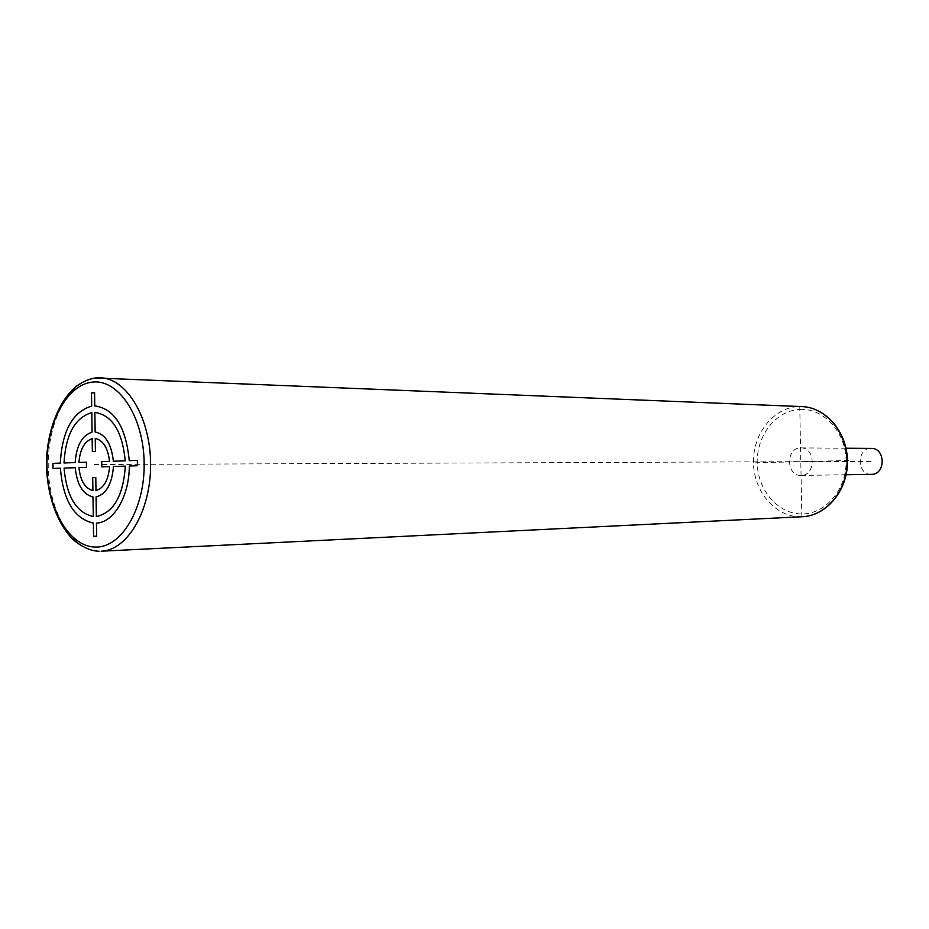 <?xml version="1.0" encoding="UTF-8"?>
<svg xmlns="http://www.w3.org/2000/svg" width="929" height="929" viewBox="0 0 929 929"><rect width="100%" height="100%" fill="white"/><g stroke="black" fill="none" stroke-linecap="round" stroke-linejoin="round"><path stroke-width="0.7" stroke-dasharray="4.64 3.48" d="M801.065 475.416L801.03 475.427C786.108 476.287 785.609 447.72 800.543 447.906L800.926 447.906C815.778 447.302 815.917 475.857 801.065 475.416M871.332 474.347C856.852 475.125 856.399 448.231 870.891 448.417M801.843 516.71L799.764 406.658M754.987 462.793L847.457 460.517M871.135 461.376L94.073 464.523M799.823 409.41C823.558 407.97 845.727 431.915 846.098 460.552C846.83 489.177 825.579 514.225 801.797 513.958C778.014 514.109 757.565 490.082 757.228 462.735C756.554 435.399 776.075 410.421 799.823 409.41M802.284 516.733L800.357 516.779C775.297 516.907 753.814 491.58 753.465 462.793C752.757 434.017 773.265 407.703 798.278 406.6L801.832 406.588M96.546 377.871C69.234 380.193 47.437 421.499 48.25 466.172C48.691 510.857 71.638 550.746 99.031 551.234M801.03 475.427L846.133 474.731M800.926 447.906L846.029 448.231"/><path stroke-width="1.39" d="M870.891 448.417L871.251 448.417C885.674 447.848 885.813 474.742 871.39 474.347L846.133 474.731M847.457 460.517L848.537 460.494M125.299 460.807L113.361 461.237C111.445 443.876 105.372 434.122 95.141 431.985L94.863 412.395C112.188 415.135 122.314 431.277 125.252 460.807M113.443 466.509L125.334 466.126C123.255 495.842 113.593 512.669 96.349 516.582L96.07 496.969C106.231 494.135 112.026 483.986 113.443 466.509M137.329 460.389L129.247 460.668C125.961 427.026 114.464 408.76 94.77 405.868L94.584 392.781L91.518 393.025L91.704 406.089C72.625 411.779 62.162 430.789 60.315 463.106L52.976 463.362L53.046 468.448L60.385 468.204C63.137 500.383 74.134 518.684 93.376 523.108L93.562 536.196L96.639 536.23L96.442 523.12C113.791 522.504 129.294 496.225 129.328 465.998L137.411 465.743L137.329 460.389M101.807 466.881L109.587 466.625C108.379 480.154 103.851 488.131 95.977 490.558L95.792 477.506L92.726 477.587L92.912 490.605C85.073 488.445 80.417 480.781 78.93 467.612L86.478 467.368L86.409 462.189L78.93 462.445C80.033 449.276 84.458 441.356 92.168 438.674L92.354 451.564L95.42 451.436L95.234 438.395C103.165 440.288 107.915 447.941 109.517 461.365L101.737 461.643L101.807 466.881M93.005 497.015L93.283 516.582C76.329 512.657 66.586 496.492 64.066 468.088L75.237 467.728C76.991 484.671 82.913 494.437 93.005 497.015M75.168 462.584L63.996 462.979C65.715 434.447 74.982 417.655 91.797 412.592L92.076 432.148C82.077 435.399 76.433 445.537 75.168 462.584M802.284 516.733C826.52 515.827 847.736 490.512 847.469 461.481C847.503 432.438 826.09 407.297 801.832 406.588C825.904 407.297 847.12 432.473 847.074 461.481C847.353 490.477 826.345 515.827 802.284 516.733L101.133 551.211C127.459 550.444 150.962 510.567 150.603 464.291C150.591 418.015 126.762 378.335 100.437 377.778L96.546 377.871M92.888 382.051C66.958 384.188 46.195 423.508 46.973 466.114C47.379 508.72 69.245 546.693 95.257 547.076C121.258 548.133 145.005 508.627 144.146 462.828C143.658 417.028 118.807 379.253 92.888 382.051M99.031 551.234L98.555 551.222C90.879 550.92 82.704 547.32 74.041 540.446C56.878 524.27 46.241 493.462 46.45 460.981C47.646 428.478 59.851 399.377 76.782 385.976C83.145 381.459 89.451 378.777 95.699 377.952L801.832 406.588M846.029 448.231L871.251 448.417"/></g></svg>
